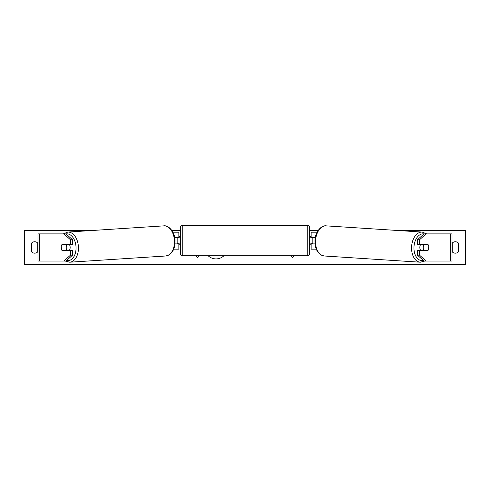 <?xml version="1.0" encoding="UTF-8"?>
<svg xmlns="http://www.w3.org/2000/svg" width="490" height="490" viewBox="0 0 490 490"><rect width="100%" height="100%" fill="white"/><g stroke="black" fill="none" stroke-linecap="round" stroke-linejoin="round"><path stroke-width="0.73" d="M72.538 239.763L70.462 239.763L63.921 233.889L65.997 233.889L72.538 239.763L72.538 244.234L62.15 244.234A4.239 2.726 -90 0 0 61.195 247.462A4.239 2.726 -90 0 0 62.15 250.684L70.462 250.684L70.462 255.155L72.538 255.155L72.538 250.684L70.462 250.684M72.538 255.155L65.997 261.029L37.981 261.029L37.981 233.889L63.921 233.889M70.462 244.234L70.462 239.763M63.921 261.029L70.462 255.155M419.538 244.234L419.538 239.763L426.079 233.889L424.003 233.889L417.462 239.763L417.462 244.234L427.85 244.234A4.239 2.726 -90 0 1 428.805 247.462A4.239 2.726 -90 0 1 427.85 250.684L419.538 250.684L419.538 255.155L417.462 255.155L417.462 250.684L419.538 250.684M417.462 255.155L424.003 261.029L452.019 261.029L452.019 233.889L426.079 233.889M417.462 239.763L419.538 239.763M426.079 261.029L419.538 255.155M316.295 249.153L311.15 249.153L311.15 243.898L315.033 243.898M311.15 237.619L311.15 232.193L317.116 232.193M312.847 237.454L312.847 243.898M315.333 237.454L311.15 237.454M173.705 249.153L178.85 249.153L178.85 243.898L174.967 243.898M178.85 237.619L178.85 232.193L172.884 232.193M177.153 237.454L179.187 237.619L179.187 236.437L180.547 236.437M177.153 237.619L177.153 243.898M174.667 237.454L178.85 237.454M182.243 225.578L182.243 255.768A1.697 1.697 0 0 1 180.547 254.077L180.547 227.274A1.697 1.697 0 0 1 182.243 225.578L307.757 225.578A1.697 1.697 0 0 1 309.453 227.274L309.453 254.077A1.697 1.697 0 0 1 307.757 255.768L307.757 225.578M182.243 255.768L307.757 255.768M180.547 244.914L179.187 244.914L179.187 243.726L177.153 243.726M309.453 244.914L310.813 244.914L310.813 243.726L312.847 243.726M312.847 237.619L310.813 237.619L310.813 236.437L309.453 236.437M62.04 244.4L65.825 244.4A4.239 2.72 86.3 0 1 66.775 247.45A4.239 2.72 86.3 0 1 66.058 250.5L62.273 250.5A4.239 2.72 86.3 0 1 61.324 247.45M69.237 244.234A4.239 2.72 86.3 0 1 70.15 247.23A4.239 2.72 86.3 0 1 69.133 250.684M68.153 250.684A4.239 2.72 86.3 0 0 68.392 250.347L66.058 250.5M68.153 244.234A4.239 2.72 86.3 0 1 68.159 244.253L64.208 244.259M65.825 244.4L68.159 244.253M208.164 255.768A11.442 11.442 0 0 0 223.893 255.768M458.377 251.872A4.239 4.239 0 0 1 452.27 251.872L452.27 243.052A4.239 4.239 0 0 1 458.377 243.052L458.377 251.872M34.68 253.165A4.239 4.239 0 0 0 37.73 251.872L37.73 243.052A4.239 4.239 0 0 0 31.623 243.052L31.623 251.872A4.239 4.239 0 0 0 34.68 253.165M397.77 230.496L465.5 230.496L465.5 264.422L24.5 264.422L24.5 230.496L92.23 230.496M318.12 230.496L309.453 230.496M180.547 230.496L171.88 230.496M196.312 255.768L197.507 257.838L198.701 255.768M293.688 255.768L292.493 257.838L291.299 255.768M420.763 244.234A4.239 2.72 93.7 0 0 419.85 247.23A4.239 2.72 93.7 0 0 420.867 250.684M421.847 244.234A4.239 2.72 93.7 0 0 421.841 244.253L424.175 244.4A4.239 2.72 93.7 0 0 423.225 247.45A4.239 2.72 93.7 0 0 423.942 250.5L427.727 250.5A4.239 2.72 93.7 0 0 428.677 247.45M421.841 244.253L425.626 244.253A4.239 2.72 93.7 0 0 425.614 244.234M424.175 244.4L427.96 244.4M423.942 250.5L421.608 250.347A4.239 2.72 93.7 0 0 421.847 250.684M39.249 261.029L39.249 233.889M450.751 261.029L450.751 233.889M66.628 260.466A13.402 8.6 -93.7 0 0 76.036 247.23A13.402 8.6 -93.7 0 0 66.034 233.92M78.424 247.15A15.098 9.69 86.3 0 1 69.696 262.211L165.73 255.988A15.098 9.69 -93.7 0 0 174.458 240.927A15.098 9.69 -93.7 0 0 163.776 225.865L67.743 232.082A15.098 9.69 86.3 0 1 78.424 247.15M423.372 260.466A13.402 8.6 -86.3 0 1 413.964 247.23A13.402 8.6 -86.3 0 1 423.966 233.92M426.692 233.889L422.257 232.082A15.098 9.69 93.7 0 0 411.576 247.15A15.098 9.69 93.7 0 0 420.304 262.211L324.27 255.988A15.098 9.69 -86.3 0 1 315.542 240.927A15.098 9.69 -86.3 0 1 326.224 225.865C321.336 224.91 314.88 232.309 314.941 240.866C314.997 249.582 318.108 254.622 324.27 255.988M65.121 261.029L69.696 262.211M163.776 225.865C168.664 224.91 175.12 232.309 175.059 240.866C175.004 249.582 171.892 254.622 165.73 255.988M63.308 233.889L67.743 232.082M422.257 232.082L326.224 225.865M424.879 261.029L420.304 262.211"/></g></svg>
